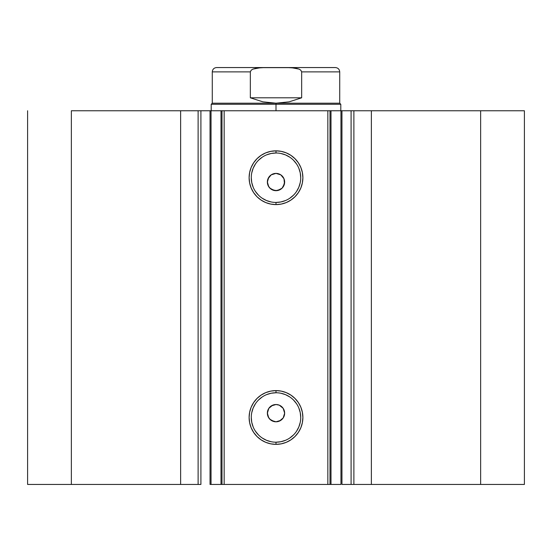 <?xml version="1.0" encoding="UTF-8"?>
<svg xmlns="http://www.w3.org/2000/svg" width="552" height="552" viewBox="0 0 552 552"><rect width="100%" height="100%" fill="white"/><g stroke="black" fill="none" stroke-linecap="round" stroke-linejoin="round"><path stroke-width="0.83" d="M200.548 484.442L180.635 484.442L180.635 110.759L180.635 484.442L198.12 484.442L198.12 110.759L71.36 110.759L71.36 484.442L180.635 484.442L27.6 484.442L27.6 110.759L27.6 484.442L71.36 484.442L71.36 110.759L222.001 110.759L222.001 484.442L224.16 484.442L222.001 484.442L222.001 110.759L341.957 110.759L341.957 484.442L351.452 484.442M222.001 110.759L224.16 110.759L224.16 484.442L327.84 484.442L327.84 110.759L224.16 110.759L224.16 484.442L340.963 484.442L340.963 110.759L351.093 110.759L351.093 484.442L341.957 484.442L341.957 110.759L351.452 110.759M276 392.762L276 390.602A26.882 26.882 0 0 1 302.882 417.478A26.882 26.882 0 0 1 276 444.36L270.756 443.842L265.712 442.318L261.068 439.834L256.99 436.487L253.651 432.416L251.167 427.765L249.635 422.722L249.118 417.478L249.635 412.234L251.167 407.19L253.651 402.546L256.99 398.475L261.068 395.128L265.712 392.644L270.756 391.113L276 390.602L281.244 391.113L286.288 392.644L290.932 395.128L295.01 398.475L298.349 402.546L300.833 407.19L302.365 412.234L302.882 417.478L302.365 422.722L300.833 427.765L298.349 432.416L295.01 436.487L290.932 439.834L286.288 442.318L281.244 443.842L276 444.36L276 442.2A24.723 24.723 0 0 0 300.723 417.478A24.723 24.723 0 0 0 276 392.762A24.723 24.723 0 0 0 251.277 417.478A24.723 24.723 0 0 0 276 442.2L276 444.36A26.882 26.882 0 0 1 249.118 417.478A26.882 26.882 0 0 1 276 390.602L276 392.762A24.723 24.723 0 0 1 300.723 417.478A24.723 24.723 0 0 1 276 442.2A24.723 24.723 0 0 1 251.277 417.478A24.723 24.723 0 0 1 276 392.762L271.177 393.231L266.54 394.639M276 153.001L276 150.841A26.882 26.882 0 0 1 302.882 177.723A26.882 26.882 0 0 1 276 204.599L270.756 204.081L265.712 202.556L261.068 200.072L256.99 196.726L253.651 192.655L251.167 188.004L249.635 182.967L249.118 177.723L249.635 172.472L251.167 167.435L253.651 162.785L256.99 158.714L261.068 155.367L265.712 152.883L270.756 151.358L276 150.841L281.244 151.358L286.288 152.883L290.932 155.367L295.01 158.714L298.349 162.785L300.833 167.435L302.365 172.472L302.882 177.723L302.365 182.967L300.833 188.004L298.349 192.655L295.01 196.726L290.932 200.072L286.288 202.556L281.244 204.081L276 204.599L276 202.439A24.723 24.723 0 0 0 300.723 177.723A24.723 24.723 0 0 0 276 153.001A24.723 24.723 0 0 0 251.277 177.723A24.723 24.723 0 0 0 276 202.439L276 204.599A26.882 26.882 0 0 1 249.118 177.723A26.882 26.882 0 0 1 276 150.841L276 153.001A24.723 24.723 0 0 1 300.723 177.723A24.723 24.723 0 0 1 276 202.439A24.723 24.723 0 0 1 251.277 177.723A24.723 24.723 0 0 1 276 153.001L271.177 153.477L266.54 154.877M271.301 420.41L276 421.797A8.639 8.639 0 0 1 267.361 413.158A8.639 8.639 0 0 1 276 404.519L271.301 405.913M268.865 418.03L271.129 420.293M268.748 408.459L267.361 413.151L268.748 417.857M271.129 406.024L268.872 408.28M271.301 189.288L276 190.681A8.639 8.639 0 0 1 267.361 182.043A8.639 8.639 0 0 1 276 173.397L271.301 174.791M268.865 186.914L271.129 189.17M268.748 177.337L267.361 182.036L268.748 186.735M271.129 174.908L268.872 177.157M351.093 484.442L524.4 484.442L524.4 110.759L480.64 110.759L524.4 110.759L524.4 484.442L371.365 484.442L371.365 110.759L480.64 110.759L480.64 484.442L480.64 110.759L353.88 110.759L371.365 110.759L371.365 484.442L353.88 484.442L353.88 110.759L353.88 484.442L351.093 484.442L351.093 110.759L353.88 110.759L351.093 110.759M200.907 110.759L198.12 110.759L198.12 484.442L200.907 484.442L200.907 110.759L200.907 484.442M210.202 484.442L221.932 484.442M340.963 484.442L327.84 484.442L327.84 110.759L329.999 110.759L329.999 484.442L329.999 110.759L331 110.759L331 484.442L331 110.759L340.963 110.759L340.963 484.442M200.548 110.759L221.932 110.759M267.361 413.151L268.817 408.363L272.695 405.175L276 404.519L279.305 405.175L283.183 408.363L284.639 413.158L283.183 417.961L279.312 421.142L276 421.797L273.468 421.417M283.252 417.864L284.639 413.165L284.473 414.842M280.802 405.975L281.506 406.507M272.695 405.175L273.523 404.885M269.893 407.052L271.957 405.527M268.024 409.846L268.817 408.356M267.527 411.461L267.741 410.619M274.316 421.631L269.887 419.265L268.017 416.463L267.396 413.979M271.198 420.341L269.321 418.637M272.688 421.142L271.894 420.762M268.024 178.724L271.198 174.853L276 173.397L280.802 174.853L283.983 178.731L284.473 183.726L282.113 188.149L277.684 190.516L273.468 190.302M271.204 174.853L271.95 174.411M269.893 175.929L270.549 175.336M267.361 182.036L267.741 179.497M274.316 190.516L269.893 188.149L268.017 185.348L267.396 182.864M268.817 186.838L268.375 186.107M269.887 188.142L269.321 187.521M271.191 189.219L270.487 188.694M276 202.439L280.823 201.963L285.46 200.562M289.731 198.272L293.478 195.201M296.555 191.454L298.839 187.183L300.247 182.54M300.723 177.723L300.247 172.9L298.839 168.256M296.555 163.985L293.478 160.239M289.731 157.168L285.46 154.877L280.823 153.477M262.269 157.168L258.522 160.239M255.445 163.985L253.161 168.256L251.753 172.9M251.277 177.723L251.753 182.54L253.161 187.183M255.445 191.454L258.522 195.201M262.269 198.272L266.54 200.562L271.177 201.963M277.684 173.563L276 173.397A8.639 8.639 0 0 1 284.639 182.043A8.639 8.639 0 0 1 276 190.681L280.699 189.288M280.802 174.853L283.183 177.24M283.252 186.742L284.639 182.043L283.983 178.738L284.473 180.352M284.639 182.043L284.473 183.726M280.802 189.226L279.305 190.019M277.684 190.516L276 190.681M267.527 183.726L267.527 180.352L268.817 177.24M274.316 173.563L276 173.397M276 442.2L280.823 441.724L285.46 440.317M289.731 438.033L293.478 434.962M296.555 431.216L298.839 426.937L300.247 422.301M300.723 417.478L300.247 412.654L298.839 408.018M296.555 403.747L293.478 400M289.731 396.922L285.46 394.639L280.823 393.231M262.269 396.922L258.522 400M255.445 403.747L253.161 408.018L251.753 412.654M251.277 417.478L251.753 422.301L253.161 426.937M255.445 431.216L258.522 434.962M262.269 438.033L266.54 440.317L271.177 441.724M277.684 404.685L276 404.519A8.639 8.639 0 0 1 284.639 413.158A8.639 8.639 0 0 1 276 421.797L280.699 420.41M284.639 413.165L284.473 411.475M280.802 420.341L279.305 421.142M277.684 421.631L276 421.797M268.817 417.961L268.017 416.463M267.527 414.849L267.527 411.475M274.316 404.685L276 404.519M283.135 177.164L280.871 174.908M280.699 174.791L279.305 174.059M283.983 178.738L283.252 177.337M280.871 189.17L282.113 188.149M282.113 407.052L280.871 406.024M280.699 405.906L279.305 405.175M283.983 409.86L283.252 408.459M280.871 420.293L282.113 419.272M222.001 484.442L221 484.442L221 110.759L221 484.442L211.036 484.442L211.036 110.759L211.036 484.442L210.043 484.442L210.043 110.759M276 104.28L276 103.203L212.278 103.203L276 103.203L276 104.28L211.202 104.28L276 104.28L276 110.759L276 104.28L340.798 104.28L276 104.28M340.798 110.759L340.798 104.28L339.721 103.203L276 103.203L339.721 103.203L339.721 71.877L301.668 71.877L301.668 97.801L289.117 101.837L276 103.203L262.883 101.837L250.332 97.801L250.332 71.877L212.278 71.877L250.332 71.877L250.332 97.801L301.668 97.801L301.668 71.877L300.764 70.152L299.046 69.103L291.256 67.654L260.744 67.654L252.933 69.11L251.236 70.152L250.332 71.877L251.236 70.152L252.933 69.11L256.783 68.055L264.725 67.558L216.598 67.558C213.983 67.82 212.541 69.262 212.278 71.877L212.278 103.203L211.202 104.28L211.202 110.759M276 103.203L289.117 101.837L301.668 97.801L250.332 97.801L262.883 101.837L276 103.203M287.275 67.558L335.402 67.558L287.275 67.558L295.203 68.055L299.046 69.103L300.757 70.145L301.668 71.877L339.721 71.877C339.459 69.262 338.017 67.82 335.402 67.558L264.725 67.558"/></g></svg>
